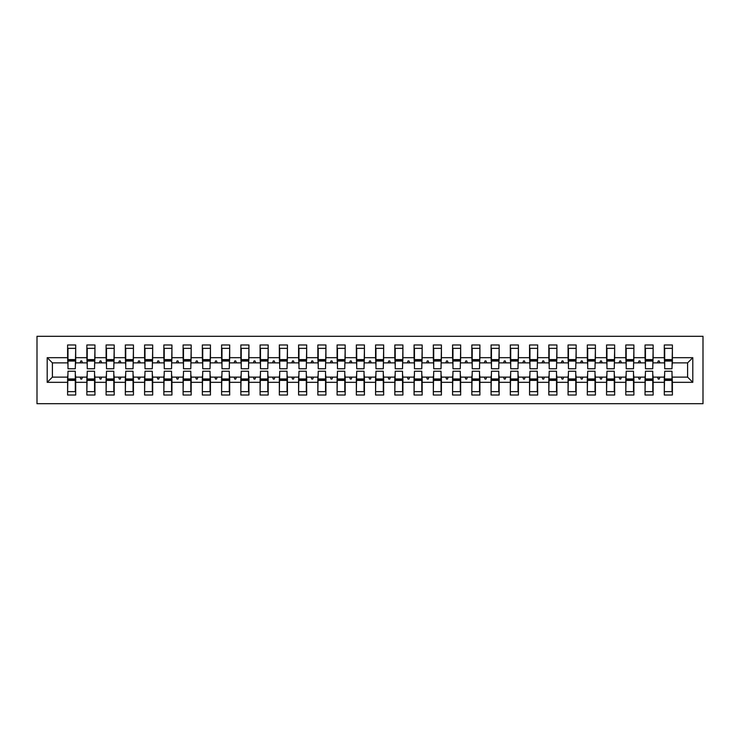 <?xml version="1.0" encoding="UTF-8"?>
<svg xmlns="http://www.w3.org/2000/svg" width="740" height="740" viewBox="0 0 740 740"><rect width="100%" height="100%" fill="white"/><g stroke="black" fill="none" stroke-linecap="round" stroke-linejoin="round"><path stroke-width="1.11" d="M37 403.689L703 403.689L703 336.312L37 336.312L37 403.689M664.696 374.236L664.307 377.123L653.143 377.123L652.763 374.236M692.797 382.321L687.599 377.123L687.599 362.878L692.797 357.679L692.797 382.321L672.392 382.321L672.392 395.021L664.307 395.021L664.307 377.123M687.599 362.878L672.392 362.878L672.392 344.979L664.307 344.979L664.307 357.679L653.143 357.679L652.763 365.764M664.696 365.764L664.307 357.679M645.447 374.236L645.058 377.123L633.893 377.123L633.514 374.236M664.307 382.321L653.143 382.321L653.143 395.021L645.058 395.021L645.058 377.123M653.143 357.679L653.143 344.979L645.058 344.979L645.058 357.679L633.893 357.679L633.514 365.764M645.447 365.764L645.058 357.679M626.197 374.236L625.809 377.123L614.653 377.123L614.265 374.236M645.058 382.321L633.893 382.321L633.893 395.021L625.809 395.021L625.809 377.123M633.893 357.679L633.893 344.979L625.809 344.979L625.809 357.679L614.653 357.679L614.265 365.764M626.197 365.764L625.809 357.679M606.948 374.236L606.569 377.123L595.404 377.123L595.015 374.236M625.809 382.321L614.653 382.321L614.653 395.021L606.569 395.021L606.569 377.123M614.653 357.679L614.653 344.979L606.569 344.979L606.569 357.679L595.404 357.679L595.015 365.764M606.948 365.764L606.569 357.679M587.699 374.236L587.32 377.123L576.155 377.123L575.766 374.236M606.569 382.321L595.404 382.321L595.404 395.021L587.32 395.021L587.32 377.123M595.404 357.679L595.404 344.979L587.32 344.979L587.32 357.679L576.155 357.679L575.766 365.764M587.699 365.764L587.32 357.679M568.449 374.236L568.07 377.123L556.905 377.123L556.517 374.236M587.32 382.321L576.155 382.321L576.155 395.021L568.07 395.021L568.07 377.123M576.155 357.679L576.155 344.979L568.07 344.979L568.07 357.679L556.905 357.679L556.517 365.764M568.449 365.764L568.07 357.679M549.2 374.236L548.821 377.123L537.656 377.123L537.268 374.236M568.07 382.321L556.905 382.321L556.905 395.021L548.821 395.021L548.821 377.123M556.905 357.679L556.905 344.979L548.821 344.979L548.821 357.679L537.656 357.679L537.268 365.764M549.2 365.764L548.821 357.679M529.951 374.236L529.572 377.123L518.407 377.123L518.019 374.236M548.821 382.321L537.656 382.321L537.656 395.021L529.572 395.021L529.572 377.123M537.656 357.679L537.656 344.979L529.572 344.979L529.572 357.679L518.407 357.679L518.019 365.764M529.951 365.764L529.572 357.679M510.711 374.236L510.323 377.123L499.158 377.123L498.769 374.236M529.572 382.321L518.407 382.321L518.407 395.021L510.323 395.021L510.323 377.123M518.407 357.679L518.407 344.979L510.323 344.979L510.323 357.679L499.158 357.679L498.769 365.764M510.711 365.764L510.323 357.679M491.462 374.236L491.073 377.123L479.909 377.123L479.52 374.236M510.323 382.321L499.158 382.321L499.158 395.021L491.073 395.021L491.073 377.123M499.158 357.679L499.158 344.979L491.073 344.979L491.073 357.679L479.909 357.679L479.52 365.764M491.462 365.764L491.073 357.679M472.213 374.236L471.824 377.123L460.659 377.123L460.28 374.236M491.073 382.321L479.909 382.321L479.909 395.021L471.824 395.021L471.824 377.123M479.909 357.679L479.909 344.979L471.824 344.979L471.824 357.679L460.659 357.679L460.28 365.764M472.213 365.764L471.824 357.679M452.963 374.236L452.575 377.123L441.41 377.123L441.031 374.236M471.824 382.321L460.659 382.321L460.659 395.021L452.575 395.021L452.575 377.123M460.659 357.679L460.659 344.979L452.575 344.979L452.575 357.679L441.41 357.679L441.031 365.764M452.963 365.764L452.575 357.679M433.714 374.236L433.325 377.123L422.161 377.123L421.782 374.236M452.575 382.321L441.41 382.321L441.41 395.021L433.325 395.021L433.325 377.123M441.41 357.679L441.41 344.979L433.325 344.979L433.325 357.679L422.161 357.679L421.782 365.764M433.714 365.764L433.325 357.679M414.465 374.236L414.076 377.123L402.911 377.123L402.532 374.236M433.325 382.321L422.161 382.321L422.161 395.021L414.076 395.021L414.076 377.123M422.161 357.679L422.161 344.979L414.076 344.979L414.076 357.679L402.911 357.679L402.532 365.764M414.465 365.764L414.076 357.679M395.216 374.236L394.827 377.123L383.662 377.123L383.283 374.236M414.076 382.321L402.911 382.321L402.911 395.021L394.827 395.021L394.827 377.123M402.911 357.679L402.911 344.979L394.827 344.979L394.827 357.679L383.662 357.679L383.283 365.764M395.216 365.764L394.827 357.679M375.966 374.236L375.578 377.123L364.422 377.123L364.034 374.236M394.827 382.321L383.662 382.321L383.662 395.021L375.578 395.021L375.578 377.123M383.662 357.679L383.662 344.979L375.578 344.979L375.578 357.679L364.422 357.679L364.034 365.764M375.966 365.764L375.578 357.679M356.717 374.236L356.338 377.123L345.173 377.123L344.785 374.236M375.578 382.321L364.422 382.321L364.422 395.021L356.338 395.021L356.338 377.123M364.422 357.679L364.422 344.979L356.338 344.979L356.338 357.679L345.173 357.679L344.785 365.764M356.717 365.764L356.338 357.679M337.468 374.236L337.089 377.123L325.924 377.123L325.535 374.236M356.338 382.321L345.173 382.321L345.173 395.021L337.089 395.021L337.089 377.123M345.173 357.679L345.173 344.979L337.089 344.979L337.089 357.679L325.924 357.679L325.535 365.764M337.468 365.764L337.089 357.679M318.219 374.236L317.839 377.123L306.675 377.123L306.286 374.236M337.089 382.321L325.924 382.321L325.924 395.021L317.839 395.021L317.839 377.123M325.924 357.679L325.924 344.979L317.839 344.979L317.839 357.679L306.675 357.679L306.286 365.764M318.219 365.764L317.839 357.679M298.969 374.236L298.59 377.123L287.425 377.123L287.037 374.236M317.839 382.321L306.675 382.321L306.675 395.021L298.59 395.021L298.59 377.123M306.675 357.679L306.675 344.979L298.59 344.979L298.59 357.679L287.425 357.679L287.037 365.764M298.969 365.764L298.59 357.679M279.72 374.236L279.341 377.123L268.176 377.123L267.788 374.236M298.59 382.321L287.425 382.321L287.425 395.021L279.341 395.021L279.341 377.123M287.425 357.679L287.425 344.979L279.341 344.979L279.341 357.679L268.176 357.679L267.788 365.764M279.72 365.764L279.341 357.679M260.48 374.236L260.091 377.123L248.927 377.123L248.538 374.236M279.341 382.321L268.176 382.321L268.176 395.021L260.091 395.021L260.091 377.123M268.176 357.679L268.176 344.979L260.091 344.979L260.091 357.679L248.927 357.679L248.538 365.764M260.48 365.764L260.091 357.679M241.231 374.236L240.842 377.123L229.678 377.123L229.289 374.236M260.091 382.321L248.927 382.321L248.927 395.021L240.842 395.021L240.842 377.123M248.927 357.679L248.927 344.979L240.842 344.979L240.842 357.679L229.678 357.679L229.289 365.764M241.231 365.764L240.842 357.679M221.982 374.236L221.593 377.123L210.428 377.123L210.049 374.236M240.842 382.321L229.678 382.321L229.678 395.021L221.593 395.021L221.593 377.123M229.678 357.679L229.678 344.979L221.593 344.979L221.593 357.679L210.428 357.679L210.049 365.764M221.982 365.764L221.593 357.679M202.732 374.236L202.344 377.123L191.179 377.123L190.8 374.236M221.593 382.321L210.428 382.321L210.428 395.021L202.344 395.021L202.344 377.123M210.428 357.679L210.428 344.979L202.344 344.979L202.344 357.679L191.179 357.679L190.8 365.764M202.732 365.764L202.344 357.679M183.483 374.236L183.095 377.123L171.93 377.123L171.551 374.236M202.344 382.321L191.179 382.321L191.179 395.021L183.095 395.021L183.095 377.123M191.179 357.679L191.179 344.979L183.095 344.979L183.095 357.679L171.93 357.679L171.551 365.764M183.483 365.764L183.095 357.679M164.234 374.236L163.845 377.123L152.681 377.123L152.301 374.236M183.095 382.321L171.93 382.321L171.93 395.021L163.845 395.021L163.845 377.123M171.93 357.679L171.93 344.979L163.845 344.979L163.845 357.679L152.681 357.679L152.301 365.764M164.234 365.764L163.845 357.679M144.985 374.236L144.596 377.123L133.431 377.123L133.052 374.236M163.845 382.321L152.681 382.321L152.681 395.021L144.596 395.021L144.596 377.123M152.681 357.679L152.681 344.979L144.596 344.979L144.596 357.679L133.431 357.679L133.052 365.764M144.985 365.764L144.596 357.679M125.735 374.236L125.347 377.123L114.191 377.123L113.803 374.236M144.596 382.321L133.431 382.321L133.431 395.021L125.347 395.021L125.347 377.123M133.431 357.679L133.431 344.979L125.347 344.979L125.347 357.679L114.191 357.679L113.803 365.764M125.735 365.764L125.347 357.679M106.486 374.236L106.107 377.123L94.942 377.123L94.553 374.236M125.347 382.321L114.191 382.321L114.191 395.021L106.107 395.021L106.107 377.123M114.191 357.679L114.191 344.979L106.107 344.979L106.107 357.679L94.942 357.679L94.553 365.764M106.486 365.764L106.107 357.679M87.237 374.236L86.858 377.123L75.693 377.123L75.693 395.021L67.608 395.021L67.608 377.123L52.401 377.123L47.203 382.321L47.203 357.679L52.401 362.878L52.401 377.123M106.107 382.321L94.942 382.321L94.942 395.021L86.858 395.021L86.858 377.123M94.942 357.679L94.942 344.979L86.858 344.979L86.858 357.679L75.693 357.679L75.693 344.979L67.608 344.979L67.608 357.679L47.203 357.679M87.237 365.764L86.858 357.679M67.987 374.236L67.608 377.123M67.987 365.764L67.608 357.679M672.013 374.236L672.392 382.321M672.392 362.878L672.013 365.764M653.143 382.321L653.143 377.123M633.893 382.321L633.893 377.123M614.653 382.321L614.653 377.123M595.404 382.321L595.404 377.123M576.155 382.321L576.155 377.123M556.905 382.321L556.905 377.123M537.656 382.321L537.656 377.123M518.407 382.321L518.407 377.123M499.158 382.321L499.158 377.123M479.909 382.321L479.909 377.123M460.659 382.321L460.659 377.123M441.41 382.321L441.41 377.123M422.161 382.321L422.161 377.123M402.911 382.321L402.911 377.123M383.662 382.321L383.662 377.123M364.422 382.321L364.422 377.123M345.173 382.321L345.173 377.123M325.924 382.321L325.924 377.123M306.675 382.321L306.675 377.123M287.425 382.321L287.425 377.123M268.176 382.321L268.176 377.123M248.927 382.321L248.927 377.123M229.678 382.321L229.678 377.123M210.428 382.321L210.428 377.123M191.179 382.321L191.179 377.123M171.93 382.321L171.93 377.123M152.681 382.321L152.681 377.123M133.431 382.321L133.431 377.123M114.191 382.321L114.191 377.123M94.942 382.321L94.942 377.123M692.797 357.679L672.392 357.679M86.858 382.321L75.693 382.321M67.608 382.321L47.203 382.321M657.546 362.878L659.913 362.878L659.211 360.954L658.249 360.954L657.546 362.878L653.143 362.878M664.307 362.878L659.913 362.878M657.546 377.123L658.249 379.046L659.211 379.046L659.913 377.123M638.296 362.878L640.664 362.878L639.961 360.954L638.999 360.954L638.296 362.878L633.893 362.878M645.058 362.878L640.664 362.878M638.296 377.123L638.999 379.046L639.961 379.046L640.664 377.123M619.047 362.878L621.415 362.878L620.712 360.954L619.75 360.954L619.047 362.878L614.653 362.878M625.809 362.878L621.415 362.878M619.047 377.123L619.75 379.046L620.712 379.046L621.415 377.123M599.798 362.878L602.166 362.878L601.463 360.954L600.501 360.954L599.798 362.878L595.404 362.878M606.569 362.878L602.166 362.878M599.798 377.123L600.501 379.046L601.463 379.046L602.166 377.123M580.548 362.878L582.916 362.878L582.213 360.954L581.252 360.954L580.548 362.878L576.155 362.878M587.32 362.878L582.916 362.878M580.548 377.123L581.252 379.046L582.213 379.046L582.916 377.123M561.299 362.878L563.667 362.878L562.964 360.954L562.002 360.954L561.299 362.878L556.905 362.878M568.07 362.878L563.667 362.878M561.299 377.123L562.002 379.046L562.964 379.046L563.667 377.123M542.059 362.878L544.418 362.878L543.715 360.954L542.753 360.954L542.059 362.878L537.656 362.878M548.821 362.878L544.418 362.878M542.059 377.123L542.753 379.046L543.715 379.046L544.418 377.123M522.81 362.878L525.169 362.878L524.466 360.954L523.504 360.954L522.81 362.878L518.407 362.878M529.572 362.878L525.169 362.878M522.81 377.123L523.504 379.046L524.466 379.046L525.169 377.123M503.561 362.878L505.92 362.878L505.216 360.954L504.255 360.954L503.561 362.878L499.158 362.878M510.323 362.878L505.92 362.878M503.561 377.123L504.255 379.046L505.216 379.046L505.92 377.123M484.312 362.878L486.67 362.878L485.977 360.954L485.015 360.954L484.312 362.878L479.909 362.878M491.073 362.878L486.67 362.878M484.312 377.123L485.015 379.046L485.977 379.046L486.67 377.123M465.062 362.878L467.421 362.878L466.727 360.954L465.765 360.954L465.062 362.878L460.659 362.878M471.824 362.878L467.421 362.878M465.062 377.123L465.765 379.046L466.727 379.046L467.421 377.123M445.813 362.878L448.172 362.878L447.478 360.954L446.516 360.954L445.813 362.878L441.41 362.878M452.575 362.878L448.172 362.878M445.813 377.123L446.516 379.046L447.478 379.046L448.172 377.123M426.564 362.878L428.932 362.878L428.229 360.954L427.267 360.954L426.564 362.878L422.161 362.878M433.325 362.878L428.932 362.878M426.564 377.123L427.267 379.046L428.229 379.046L428.932 377.123M407.315 362.878L409.683 362.878L408.98 360.954L408.018 360.954L407.315 362.878L402.911 362.878M414.076 362.878L409.683 362.878M407.315 377.123L408.018 379.046L408.98 379.046L409.683 377.123M388.065 362.878L390.433 362.878L389.73 360.954L388.768 360.954L388.065 362.878L383.662 362.878M394.827 362.878L390.433 362.878M388.065 377.123L388.768 379.046L389.73 379.046L390.433 377.123M368.816 362.878L371.184 362.878L370.481 360.954L369.519 360.954L368.816 362.878L364.422 362.878M375.578 362.878L371.184 362.878M368.816 377.123L369.519 379.046L370.481 379.046L371.184 377.123M349.567 362.878L351.935 362.878L351.232 360.954L350.27 360.954L349.567 362.878L345.173 362.878M356.338 362.878L351.935 362.878M349.567 377.123L350.27 379.046L351.232 379.046L351.935 377.123M330.318 362.878L332.686 362.878L331.983 360.954L331.021 360.954L330.318 362.878L325.924 362.878M337.089 362.878L332.686 362.878M330.318 377.123L331.021 379.046L331.983 379.046L332.686 377.123M311.068 362.878L313.436 362.878L312.733 360.954L311.771 360.954L311.068 362.878L306.675 362.878M317.839 362.878L313.436 362.878M311.068 377.123L311.771 379.046L312.733 379.046L313.436 377.123M291.828 362.878L294.187 362.878L293.484 360.954L292.522 360.954L291.828 362.878L287.425 362.878M298.59 362.878L294.187 362.878M291.828 377.123L292.522 379.046L293.484 379.046L294.187 377.123M272.579 362.878L274.938 362.878L274.235 360.954L273.273 360.954L272.579 362.878L268.176 362.878M279.341 362.878L274.938 362.878M272.579 377.123L273.273 379.046L274.235 379.046L274.938 377.123M253.33 362.878L255.689 362.878L254.986 360.954L254.024 360.954L253.33 362.878L248.927 362.878M260.091 362.878L255.689 362.878M253.33 377.123L254.024 379.046L254.986 379.046L255.689 377.123M234.081 362.878L236.439 362.878L235.746 360.954L234.784 360.954L234.081 362.878L229.678 362.878M240.842 362.878L236.439 362.878M234.081 377.123L234.784 379.046L235.746 379.046L236.439 377.123M214.831 362.878L217.19 362.878L216.496 360.954L215.534 360.954L214.831 362.878L210.428 362.878M221.593 362.878L217.19 362.878M214.831 377.123L215.534 379.046L216.496 379.046L217.19 377.123M195.582 362.878L197.941 362.878L197.247 360.954L196.285 360.954L195.582 362.878L191.179 362.878M202.344 362.878L197.941 362.878M195.582 377.123L196.285 379.046L197.247 379.046L197.941 377.123M176.333 362.878L178.701 362.878L177.998 360.954L177.036 360.954L176.333 362.878L171.93 362.878M183.095 362.878L178.701 362.878M176.333 377.123L177.036 379.046L177.998 379.046L178.701 377.123M157.084 362.878L159.452 362.878L158.749 360.954L157.787 360.954L157.084 362.878L152.681 362.878M163.845 362.878L159.452 362.878M157.084 377.123L157.787 379.046L158.749 379.046L159.452 377.123M137.834 362.878L140.202 362.878L139.499 360.954L138.537 360.954L137.834 362.878L133.431 362.878M144.596 362.878L140.202 362.878M137.834 377.123L138.537 379.046L139.499 379.046L140.202 377.123M118.585 362.878L120.953 362.878L120.25 360.954L119.288 360.954L118.585 362.878L114.191 362.878M125.347 362.878L120.953 362.878M118.585 377.123L119.288 379.046L120.25 379.046L120.953 377.123M99.336 362.878L101.704 362.878L101.001 360.954L100.039 360.954L99.336 362.878L94.942 362.878M106.107 362.878L101.704 362.878M99.336 377.123L100.039 379.046L101.001 379.046L101.704 377.123M80.087 362.878L82.455 362.878L81.751 360.954L80.79 360.954L80.087 362.878L75.693 362.878L75.693 357.679M86.858 362.878L82.455 362.878M80.087 377.123L80.79 379.046L81.751 379.046L82.455 377.123M75.304 374.236L75.693 377.123M75.693 362.878L75.304 365.764M67.608 362.878L52.401 362.878M687.599 377.123L672.392 377.123M67.987 361.046L67.987 348.346L75.693 348.346L75.304 368.751L67.987 368.751L67.987 361.046L75.304 361.046M75.304 378.954L75.304 391.654L67.608 391.654L67.987 371.249L75.304 371.249L75.304 378.954L67.987 378.954M87.237 361.046L87.237 348.346L94.942 348.346L94.553 368.751L87.237 368.751L87.237 361.046L94.553 361.046M94.553 378.954L94.553 391.654L86.858 391.654L87.237 371.249L94.553 371.249L94.553 378.954L87.237 378.954M106.486 361.046L106.486 348.346L114.191 348.346L113.803 368.751L106.486 368.751L106.486 361.046L113.803 361.046M113.803 378.954L113.803 391.654L106.107 391.654L106.486 371.249L113.803 371.249L113.803 378.954L106.486 378.954M125.735 361.046L125.735 348.346L133.431 348.346L133.052 368.751L125.735 368.751L125.735 361.046L133.052 361.046M133.052 378.954L133.052 391.654L125.347 391.654L125.735 371.249L133.052 371.249L133.052 378.954L125.735 378.954M144.985 361.046L144.985 348.346L152.681 348.346L152.301 368.751L144.985 368.751L144.985 361.046L152.301 361.046M152.301 378.954L152.301 391.654L144.596 391.654L144.985 371.249L152.301 371.249L152.301 378.954L144.985 378.954M164.234 361.046L164.234 348.346L171.93 348.346L171.551 368.751L164.234 368.751L164.234 361.046L171.551 361.046M171.551 378.954L171.551 391.654L163.845 391.654L164.234 371.249L171.551 371.249L171.551 378.954L164.234 378.954M183.483 361.046L183.483 348.346L191.179 348.346L190.8 368.751L183.483 368.751L183.483 361.046L190.8 361.046M190.8 378.954L190.8 391.654L183.095 391.654L183.483 371.249L190.8 371.249L190.8 378.954L183.483 378.954M202.732 361.046L202.732 348.346L210.428 348.346L210.049 368.751L202.732 368.751L202.732 361.046L210.049 361.046M210.049 378.954L210.049 391.654L202.344 391.654L202.732 371.249L210.049 371.249L210.049 378.954L202.732 378.954M221.982 361.046L221.982 348.346L229.678 348.346L229.289 368.751L221.982 368.751L221.982 361.046L229.289 361.046M229.289 378.954L229.289 391.654L221.593 391.654L221.982 371.249L229.289 371.249L229.289 378.954L221.982 378.954M241.231 361.046L241.231 348.346L248.927 348.346L248.538 368.751L241.231 368.751L241.231 361.046L248.538 361.046M248.538 378.954L248.538 391.654L240.842 391.654L241.231 371.249L248.538 371.249L248.538 378.954L241.231 378.954M260.48 361.046L260.48 348.346L268.176 348.346L267.788 368.751L260.48 368.751L260.48 361.046L267.788 361.046M267.788 378.954L267.788 391.654L260.091 391.654L260.48 371.249L267.788 371.249L267.788 378.954L260.48 378.954M279.72 361.046L279.72 348.346L287.425 348.346L287.037 368.751L279.72 368.751L279.72 361.046L287.037 361.046M287.037 378.954L287.037 391.654L279.341 391.654L279.72 371.249L287.037 371.249L287.037 378.954L279.72 378.954M298.969 361.046L298.969 348.346L306.675 348.346L306.286 368.751L298.969 368.751L298.969 361.046L306.286 361.046M306.286 378.954L306.286 391.654L298.59 391.654L298.969 371.249L306.286 371.249L306.286 378.954L298.969 378.954M318.219 361.046L318.219 348.346L325.924 348.346L325.535 368.751L318.219 368.751L318.219 361.046L325.535 361.046M325.535 378.954L325.535 391.654L317.839 391.654L318.219 371.249L325.535 371.249L325.535 378.954L318.219 378.954M337.468 361.046L337.468 348.346L345.173 348.346L344.785 368.751L337.468 368.751L337.468 361.046L344.785 361.046M344.785 378.954L344.785 391.654L337.089 391.654L337.468 371.249L344.785 371.249L344.785 378.954L337.468 378.954M356.717 361.046L356.717 348.346L364.422 348.346L364.034 368.751L356.717 368.751L356.717 361.046L364.034 361.046M364.034 378.954L364.034 391.654L356.338 391.654L356.717 371.249L364.034 371.249L364.034 378.954L356.717 378.954M375.966 361.046L375.966 348.346L383.662 348.346L383.283 368.751L375.966 368.751L375.966 361.046L383.283 361.046M383.283 378.954L383.283 391.654L375.578 391.654L375.966 371.249L383.283 371.249L383.283 378.954L375.966 378.954M395.216 361.046L395.216 348.346L402.911 348.346L402.532 368.751L395.216 368.751L395.216 361.046L402.532 361.046M402.532 378.954L402.532 391.654L394.827 391.654L395.216 371.249L402.532 371.249L402.532 378.954L395.216 378.954M414.465 361.046L414.465 348.346L422.161 348.346L421.782 368.751L414.465 368.751L414.465 361.046L421.782 361.046M421.782 378.954L421.782 391.654L414.076 391.654L414.465 371.249L421.782 371.249L421.782 378.954L414.465 378.954M433.714 361.046L433.714 348.346L441.41 348.346L441.031 368.751L433.714 368.751L433.714 361.046L441.031 361.046M441.031 378.954L441.031 391.654L433.325 391.654L433.714 371.249L441.031 371.249L441.031 378.954L433.714 378.954M452.963 361.046L452.963 348.346L460.659 348.346L460.28 368.751L452.963 368.751L452.963 361.046L460.28 361.046M460.28 378.954L460.28 391.654L452.575 391.654L452.963 371.249L460.28 371.249L460.28 378.954L452.963 378.954M472.213 361.046L472.213 348.346L479.909 348.346L479.52 368.751L472.213 368.751L472.213 361.046L479.52 361.046M479.52 378.954L479.52 391.654L471.824 391.654L472.213 371.249L479.52 371.249L479.52 378.954L472.213 378.954M491.462 361.046L491.462 348.346L499.158 348.346L498.769 368.751L491.462 368.751L491.462 361.046L498.769 361.046M498.769 378.954L498.769 391.654L491.073 391.654L491.462 371.249L498.769 371.249L498.769 378.954L491.462 378.954M510.711 361.046L510.711 348.346L518.407 348.346L518.019 368.751L510.711 368.751L510.711 361.046L518.019 361.046M518.019 378.954L518.019 391.654L510.323 391.654L510.711 371.249L518.019 371.249L518.019 378.954L510.711 378.954M529.951 361.046L529.951 348.346L537.656 348.346L537.268 368.751L529.951 368.751L529.951 361.046L537.268 361.046M537.268 378.954L537.268 391.654L529.572 391.654L529.951 371.249L537.268 371.249L537.268 378.954L529.951 378.954M549.2 361.046L549.2 348.346L556.905 348.346L556.517 368.751L549.2 368.751L549.2 361.046L556.517 361.046M556.517 378.954L556.517 391.654L548.821 391.654L549.2 371.249L556.517 371.249L556.517 378.954L549.2 378.954M568.449 361.046L568.449 348.346L576.155 348.346L575.766 368.751L568.449 368.751L568.449 361.046L575.766 361.046M575.766 378.954L575.766 391.654L568.07 391.654L568.449 371.249L575.766 371.249L575.766 378.954L568.449 378.954M587.699 361.046L587.699 348.346L595.404 348.346L595.015 368.751L587.699 368.751L587.699 361.046L595.015 361.046M595.015 378.954L595.015 391.654L587.32 391.654L587.699 371.249L595.015 371.249L595.015 378.954L587.699 378.954M606.948 361.046L606.948 348.346L614.653 348.346L614.265 368.751L606.948 368.751L606.948 361.046L614.265 361.046M614.265 378.954L614.265 391.654L606.569 391.654L606.948 371.249L614.265 371.249L614.265 378.954L606.948 378.954M626.197 361.046L626.197 348.346L633.893 348.346L633.514 368.751L626.197 368.751L626.197 361.046L633.514 361.046M633.514 378.954L633.514 391.654L625.809 391.654L626.197 371.249L633.514 371.249L633.514 378.954L626.197 378.954M645.447 361.046L645.447 348.346L653.143 348.346L652.763 368.751L645.447 368.751L645.447 361.046L652.763 361.046M652.763 378.954L652.763 391.654L645.058 391.654L645.447 371.249L652.763 371.249L652.763 378.954L645.447 378.954M664.696 361.046L664.696 348.346L672.392 348.346L672.013 368.751L664.696 368.751L664.696 361.046L672.013 361.046M672.013 378.954L672.013 391.654L664.307 391.654L664.696 371.249L672.013 371.249L672.013 378.954L664.696 378.954M75.304 380.101L67.987 380.101M67.987 359.899L75.304 359.899M87.237 359.899L94.553 359.899M106.486 359.899L113.803 359.899M125.735 359.899L133.052 359.899M144.985 359.899L152.301 359.899M94.553 380.101L87.237 380.101M113.803 380.101L106.486 380.101M133.052 380.101L125.735 380.101M152.301 380.101L144.985 380.101M164.234 359.899L171.551 359.899M171.551 380.101L164.234 380.101M183.483 359.899L190.8 359.899M190.8 380.101L183.483 380.101M202.732 359.899L210.049 359.899M210.049 380.101L202.732 380.101M221.982 359.899L229.289 359.899M229.289 380.101L221.982 380.101M241.231 359.899L248.538 359.899M248.538 380.101L241.231 380.101M260.48 359.899L267.788 359.899M267.788 380.101L260.48 380.101M279.72 359.899L287.037 359.899M287.037 380.101L279.72 380.101M298.969 359.899L306.286 359.899M306.286 380.101L298.969 380.101M318.219 359.899L325.535 359.899M325.535 380.101L318.219 380.101M337.468 359.899L344.785 359.899M344.785 380.101L337.468 380.101M356.717 359.899L364.034 359.899M364.034 380.101L356.717 380.101M375.966 359.899L383.283 359.899M383.283 380.101L375.966 380.101M395.216 359.899L402.532 359.899M402.532 380.101L395.216 380.101M414.465 359.899L421.782 359.899M421.782 380.101L414.465 380.101M433.714 359.899L441.031 359.899M441.031 380.101L433.714 380.101M452.963 359.899L460.28 359.899M460.28 380.101L452.963 380.101M472.213 359.899L479.52 359.899M479.52 380.101L472.213 380.101M491.462 359.899L498.769 359.899M498.769 380.101L491.462 380.101M510.711 359.899L518.019 359.899M518.019 380.101L510.711 380.101M529.951 359.899L537.268 359.899M537.268 380.101L529.951 380.101M549.2 359.899L556.517 359.899M556.517 380.101L549.2 380.101M568.449 359.899L575.766 359.899M575.766 380.101L568.449 380.101M587.699 359.899L595.015 359.899M595.015 380.101L587.699 380.101M606.948 359.899L614.265 359.899M614.265 380.101L606.948 380.101M626.197 359.899L633.514 359.899M633.514 380.101L626.197 380.101M645.447 359.899L652.763 359.899M652.763 380.101L645.447 380.101M664.696 359.899L672.013 359.899M672.013 380.101L664.696 380.101M75.304 380.397L67.987 380.397M67.987 359.603L75.304 359.603M87.237 359.603L94.553 359.603M106.486 359.603L113.803 359.603M125.735 359.603L133.052 359.603M144.985 359.603L152.301 359.603M94.553 380.397L87.237 380.397M113.803 380.397L106.486 380.397M133.052 380.397L125.735 380.397M152.301 380.397L144.985 380.397M164.234 359.603L171.551 359.603M171.551 380.397L164.234 380.397M183.483 359.603L190.8 359.603M190.8 380.397L183.483 380.397M202.732 359.603L210.049 359.603M210.049 380.397L202.732 380.397M221.982 359.603L229.289 359.603M229.289 380.397L221.982 380.397M241.231 359.603L248.538 359.603M248.538 380.397L241.231 380.397M260.48 359.603L267.788 359.603M267.788 380.397L260.48 380.397M279.72 359.603L287.037 359.603M287.037 380.397L279.72 380.397M298.969 359.603L306.286 359.603M306.286 380.397L298.969 380.397M318.219 359.603L325.535 359.603M325.535 380.397L318.219 380.397M337.468 359.603L344.785 359.603M344.785 380.397L337.468 380.397M356.717 359.603L364.034 359.603M364.034 380.397L356.717 380.397M375.966 359.603L383.283 359.603M383.283 380.397L375.966 380.397M395.216 359.603L402.532 359.603M402.532 380.397L395.216 380.397M414.465 359.603L421.782 359.603M421.782 380.397L414.465 380.397M433.714 359.603L441.031 359.603M441.031 380.397L433.714 380.397M452.963 359.603L460.28 359.603M460.28 380.397L452.963 380.397M472.213 359.603L479.52 359.603M479.52 380.397L472.213 380.397M491.462 359.603L498.769 359.603M498.769 380.397L491.462 380.397M510.711 359.603L518.019 359.603M518.019 380.397L510.711 380.397M529.951 359.603L537.268 359.603M537.268 380.397L529.951 380.397M549.2 359.603L556.517 359.603M556.517 380.397L549.2 380.397M568.449 359.603L575.766 359.603M575.766 380.397L568.449 380.397M587.699 359.603L595.015 359.603M595.015 380.397L587.699 380.397M606.948 359.603L614.265 359.603M614.265 380.397L606.948 380.397M626.197 359.603L633.514 359.603M633.514 380.397L626.197 380.397M645.447 359.603L652.763 359.603M652.763 380.397L645.447 380.397M664.696 359.603L672.013 359.603M672.013 380.397L664.696 380.397"/></g></svg>
